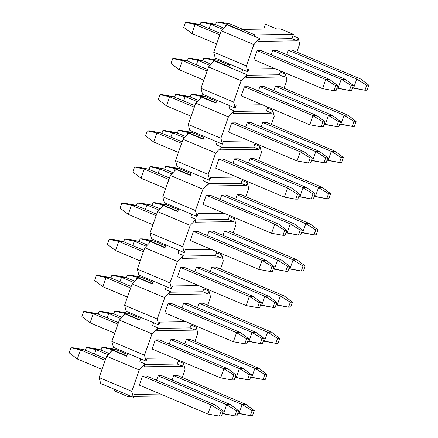 <?xml version="1.0" encoding="UTF-8"?>
<svg xmlns="http://www.w3.org/2000/svg" width="438" height="438" viewBox="0 0 438 438"><rect width="100%" height="100%" fill="white"/><g stroke="black" fill="none" stroke-linecap="round" stroke-linejoin="round"><path stroke-width="0.66" d="M223.21 411.085L221.07 411.118L219.318 416.1L221.458 416.067L223.21 411.085L221.458 416.067L219.318 416.1L221.07 411.118L223.21 411.085L215.031 404.882L223.21 411.085M84.452 349.82L105.733 358.793L84.452 349.82L73.047 347.767L84.452 349.82L80.543 349.874L84.452 349.82M146.478 375.974L215.031 404.882L146.478 375.974L142.564 376.028L211.121 404.936L215.031 404.882L211.121 404.936L221.07 411.118L211.121 404.936L207.913 414.047L219.318 416.1L207.913 414.047L139.355 385.139L207.913 414.047L211.121 404.936L142.564 376.028L146.478 375.974M69.149 352.782L70.907 347.799L73.047 347.767L70.907 347.799L80.543 349.874L105.208 360.277L80.543 349.874L70.907 347.799L69.149 352.782L77.334 358.985L69.149 352.782M101.999 369.387L77.334 358.985L80.543 349.874L77.334 358.985L101.999 369.387M235.945 374.928L233.804 374.961L232.052 379.943L234.188 379.91L235.945 374.928L234.188 379.91L232.052 379.943L233.804 374.961L235.945 374.928L227.765 368.725L235.945 374.928M97.187 313.663L118.468 322.636L97.187 313.663L85.777 311.61L97.187 313.663L93.272 313.717L97.187 313.663M159.208 339.817L227.765 368.725L159.208 339.817L155.298 339.872L223.851 368.78L227.765 368.725L223.851 368.78L233.804 374.961L223.851 368.78L220.642 377.89L232.052 379.943L220.642 377.89L152.09 348.982L220.642 377.89L223.851 368.78L155.298 339.872L159.208 339.817M81.884 316.619L83.642 311.637L85.777 311.61L83.642 311.637L93.272 313.717L117.942 324.12L93.272 313.717L83.642 311.637L81.884 316.619L90.064 322.828L81.884 316.619M114.734 333.23L90.064 322.828L93.272 313.717L90.064 322.828L114.734 333.23M248.674 338.771L246.539 338.804L244.782 343.786L246.922 343.753L248.674 338.771L246.922 343.753L244.782 343.786L246.539 338.804L248.674 338.771L240.495 332.562L248.674 338.771M109.916 277.506L131.197 286.479L109.916 277.506L98.512 275.453L109.916 277.506L106.007 277.561L109.916 277.506M171.942 303.66L240.495 332.562L171.942 303.66L168.033 303.715L236.586 332.623L240.495 332.562L236.586 332.623L246.539 338.804L236.586 332.623L233.377 341.733L244.782 343.786L233.377 341.733L164.825 312.825L233.377 341.733L236.586 332.623L168.033 303.715L171.942 303.66M94.619 280.462L96.371 275.48L98.512 275.453L96.371 275.48L106.007 277.561L130.677 287.963L106.007 277.561L96.371 275.48L94.619 280.462L102.799 286.671L94.619 280.462M127.469 297.074L102.799 286.671L106.007 277.561L102.799 286.671L127.469 297.074M261.409 302.614L259.274 302.642L257.517 307.624L259.657 307.596L261.409 302.614L259.657 307.596L257.517 307.624L259.274 302.642L261.409 302.614L253.23 296.406L261.409 302.614M122.651 241.343L143.932 250.317L122.651 241.343L111.247 239.29L122.651 241.343L118.742 241.404L122.651 241.343M184.677 267.498L253.23 296.406L184.677 267.498L180.763 267.558L249.321 296.466L253.23 296.406L249.321 296.466L259.274 302.642L249.321 296.466L246.112 305.576L257.517 307.624L246.112 305.576L177.554 276.668L246.112 305.576L249.321 296.466L180.763 267.558L184.677 267.498M107.354 244.305L109.106 239.323L111.247 239.29L109.106 239.323L118.742 241.404L143.412 251.806L118.742 241.404L109.106 239.323L107.354 244.305L115.533 250.514L107.354 244.305M140.204 260.917L115.533 250.514L118.742 241.404L115.533 250.514L140.204 260.917M274.144 266.457L272.003 266.485L270.251 271.467L272.387 271.44L274.144 266.457L272.387 271.44L270.251 271.467L272.003 266.485L274.144 266.457L265.965 260.249L274.144 266.457M135.386 205.187L156.667 214.16L135.386 205.187L123.976 203.133L135.386 205.187L131.471 205.241L135.386 205.187M197.407 231.341L265.965 260.249L197.407 231.341L193.497 231.395L262.05 260.303L265.965 260.249L262.05 260.303L272.003 266.485L262.05 260.303L258.842 269.414L270.251 271.467L258.842 269.414L190.289 240.511L258.842 269.414L262.05 260.303L193.497 231.395L197.407 231.341M120.083 208.149L121.841 203.166L123.976 203.133L121.841 203.166L131.471 205.241L156.142 215.644L131.471 205.241L121.841 203.166L120.083 208.149L128.263 214.352L120.083 208.149M152.933 224.754L128.263 214.352L131.471 205.241L128.263 214.352L152.933 224.754M286.874 230.3L284.738 230.328L282.981 235.31L285.122 235.283L286.874 230.3L285.122 235.283L282.981 235.31L284.738 230.328L286.874 230.3L278.694 224.092L286.874 230.3M148.115 169.03L169.396 178.003L148.115 169.03L136.711 166.977L148.115 169.03L144.206 169.084L148.115 169.03M210.141 195.184L278.694 224.092L210.141 195.184L206.232 195.239L274.785 224.146L278.694 224.092L274.785 224.146L284.738 230.328L274.785 224.146L271.576 233.257L282.981 235.31L271.576 233.257L203.024 204.349L271.576 233.257L274.785 224.146L206.232 195.239L210.141 195.184M132.818 171.992L134.57 167.009L136.711 166.977L134.57 167.009L144.206 169.084L168.876 179.487L144.206 169.084L134.57 167.009L132.818 171.992L140.998 178.195L132.818 171.992M165.668 188.597L140.998 178.195L144.206 169.084L140.998 178.195L165.668 188.597M299.608 194.138L297.473 194.171L295.716 199.153L297.856 199.12L299.608 194.138L297.856 199.12L295.716 199.153L297.473 194.171L299.608 194.138L291.429 187.935L299.608 194.138M160.85 132.873L182.131 141.846L160.85 132.873L149.446 130.82L160.85 132.873L156.941 132.928L160.85 132.873M222.876 159.027L291.429 187.935L222.876 159.027L218.967 159.082L287.52 187.99L291.429 187.935L287.52 187.99L297.473 194.171L287.52 187.99L284.311 197.1L295.716 199.153L284.311 197.1L215.759 168.192L284.311 197.1L287.52 187.99L218.967 159.082L222.876 159.027M145.553 135.835L147.305 130.852L149.446 130.82L147.305 130.852L156.941 132.928L181.611 143.33L156.941 132.928L147.305 130.852L145.553 135.835L153.733 142.038L145.553 135.835M178.403 152.44L153.733 142.038L156.941 132.928L153.733 142.038L178.403 152.44M312.343 157.981L310.203 158.014L308.451 162.996L310.586 162.963L312.343 157.981L310.586 162.963L308.451 162.996L310.203 158.014L312.343 157.981L304.164 151.778L312.343 157.981M173.585 96.716L194.866 105.689L173.585 96.716L162.175 94.663L173.585 96.716L169.676 96.771L173.585 96.716M235.606 122.87L304.164 151.778L235.606 122.87L231.697 122.925L300.249 151.833L304.164 151.778L300.249 151.833L310.203 158.014L300.249 151.833L297.041 160.943L308.451 162.996L297.041 160.943L228.488 132.035L297.041 160.943L300.249 151.833L231.697 122.925L235.606 122.87M158.282 99.672L160.04 94.69L162.175 94.663L160.04 94.69L169.676 96.771L194.341 107.173L169.676 96.771L160.04 94.69L158.282 99.672L166.467 105.881L158.282 99.672M191.132 116.284L166.467 105.881L169.676 96.771L166.467 105.881L191.132 116.284M325.078 121.824L322.937 121.857L321.185 126.839L323.321 126.806L325.078 121.824L323.321 126.806L321.185 126.839L322.937 121.857L325.078 121.824L316.893 115.616L325.078 121.824M186.314 60.553L207.601 69.532L186.314 60.553L174.91 58.506L186.314 60.553L182.405 60.614L186.314 60.553M248.341 86.713L316.893 115.616L248.341 86.713L244.431 86.768L312.984 115.676L316.893 115.616L312.984 115.676L322.937 121.857L312.984 115.676L309.775 124.786L321.185 126.839L309.775 124.786L241.223 95.878L309.775 124.786L312.984 115.676L244.431 86.768L248.341 86.713M171.017 63.515L172.775 58.533L174.91 58.506L172.775 58.533L182.405 60.614L207.075 71.016L182.405 60.614L172.775 58.533L171.017 63.515L179.197 69.724L171.017 63.515M203.867 80.127L179.197 69.724L182.405 60.614L179.197 69.724L203.867 80.127M337.808 85.667L335.672 85.695L333.915 90.677L336.055 90.65L337.808 85.667L336.055 90.65L333.915 90.677L335.672 85.695L337.808 85.667L329.628 79.459L337.808 85.667M199.049 24.397L220.33 33.37L199.049 24.397L187.645 22.343L199.049 24.397L195.14 24.457L199.049 24.397M261.075 50.551L329.628 79.459L261.075 50.551L257.166 50.611L325.719 79.519L329.628 79.459L325.719 79.519L335.672 85.695L325.719 79.519L322.51 88.629L333.915 90.677L322.51 88.629L253.958 59.721L322.51 88.629L325.719 79.519L257.166 50.611L261.075 50.551M183.752 27.359L185.504 22.376L187.645 22.343L185.504 22.376L195.14 24.457L219.81 34.859L195.14 24.457L185.504 22.376L183.752 27.359L191.932 33.567L183.752 27.359M216.602 43.97L191.932 33.567L195.14 24.457L191.932 33.567L216.602 43.97M238.732 410.866L236.591 410.893L234.839 415.876L236.974 415.848L238.732 410.866L236.974 415.848L234.839 415.876L236.591 410.893L238.732 410.866L230.547 404.657L238.732 410.866M99.974 349.595L109.237 353.504L99.974 349.595L88.564 347.542L99.974 349.595L96.059 349.65L99.974 349.595M161.994 375.749L230.547 404.657L161.994 375.749L158.085 375.804L226.638 404.712L230.547 404.657L226.638 404.712L236.591 410.893L226.638 404.712L223.429 413.822L234.839 415.876L222.4 413.39L223.429 413.822L226.638 404.712L158.085 375.804L161.994 375.749M85.481 350.252L86.428 347.575L88.564 347.542L86.428 347.575L96.059 349.65L108.076 354.72L96.059 349.65L86.428 347.575L85.481 350.252M94.509 354.057L96.059 349.65L94.509 354.057M251.461 374.709L249.326 374.736L247.569 379.719L249.709 379.691L251.461 374.709L249.709 379.691L247.569 379.719L249.326 374.736L251.461 374.709L243.282 368.5L251.461 374.709M112.703 313.438L121.972 317.347L112.703 313.438L101.298 311.385L112.703 313.438L108.794 313.493L112.703 313.438M174.729 339.592L243.282 368.5L174.729 339.592L170.82 339.647L239.372 368.555L243.282 368.5L239.372 368.555L249.326 374.736L239.372 368.555L236.164 377.665L247.569 379.719L235.135 377.233L236.164 377.665L239.372 368.555L170.82 339.647L174.729 339.592M98.216 314.095L99.158 311.418L101.298 311.385L99.158 311.418L108.794 313.493L120.811 318.563L108.794 313.493L99.158 311.418L98.216 314.095M107.239 317.9L108.794 313.493L107.239 317.9M264.196 338.547L262.055 338.579L260.303 343.562L262.444 343.529L264.196 338.547L262.444 343.529L260.303 343.562L262.055 338.579L264.196 338.547L256.016 332.343L264.196 338.547M125.438 277.281L134.707 281.191L125.438 277.281L114.033 275.228L125.438 277.281L121.529 277.336L125.438 277.281M187.464 303.435L256.016 332.343L187.464 303.435L183.549 303.49L252.107 332.398L256.016 332.343L252.107 332.398L262.055 338.579L252.107 332.398L248.899 341.509L260.303 343.562L247.864 341.076L248.899 341.509L252.107 332.398L183.549 303.49L187.464 303.435M110.951 277.938L111.893 275.256L114.033 275.228L111.893 275.256L121.529 277.336L133.541 282.406L121.529 277.336L111.893 275.256L110.951 277.938M119.974 281.743L121.529 277.336L119.974 281.743M276.931 302.39L274.79 302.423L273.038 307.405L275.173 307.372L276.931 302.39L275.173 307.372L273.038 307.405L274.79 302.423L276.931 302.39L268.751 296.187L276.931 302.39M138.173 241.124L147.436 245.028L138.173 241.124L126.763 239.071L138.173 241.124L134.258 241.179L138.173 241.124M200.193 267.279L268.751 296.187L200.193 267.279L196.284 267.333L264.837 296.241L268.751 296.187L264.837 296.241L274.79 302.423L264.837 296.241L261.628 305.352L273.038 307.405L260.599 304.914L261.628 305.352L264.837 296.241L196.284 267.333L200.193 267.279M123.68 241.781L124.627 239.099L126.763 239.071L124.627 239.099L134.258 241.179L146.276 246.244L134.258 241.179L124.627 239.099L123.68 241.781M132.709 245.587L134.258 241.179L132.709 245.587M289.66 266.233L287.525 266.266L285.768 271.248L287.908 271.215L289.66 266.233L287.908 271.215L285.768 271.248L287.525 266.266L289.66 266.233L281.481 260.024L289.66 266.233M150.902 204.962L160.171 208.871L150.902 204.962L139.498 202.914L150.902 204.962L146.993 205.022L150.902 204.962M212.928 231.122L281.481 260.024L212.928 231.122L209.019 231.176L277.572 260.084L281.481 260.024L277.572 260.084L287.525 266.266L277.572 260.084L274.363 269.195L285.768 271.248L273.334 268.757L274.363 269.195L277.572 260.084L209.019 231.176L212.928 231.122M136.415 205.625L137.357 202.942L139.498 202.914L137.357 202.942L146.993 205.022L159.01 210.087L146.993 205.022L137.357 202.942L136.415 205.625M145.443 209.43L146.993 205.022L145.443 209.43M302.395 230.076L300.26 230.103L298.502 235.086L300.643 235.058L302.395 230.076L300.643 235.058L298.502 235.086L300.26 230.103L302.395 230.076L294.216 223.867L302.395 230.076M163.637 168.805L172.906 172.714L163.637 168.805L152.232 166.752L163.637 168.805L159.728 168.865L163.637 168.805M225.663 194.959L294.216 223.867L225.663 194.959L221.748 195.019L290.306 223.922L294.216 223.867L290.306 223.922L300.26 230.103L290.306 223.922L287.098 233.038L298.502 235.086L286.063 232.6L287.098 233.038L290.306 223.922L221.748 195.019L225.663 194.959M149.15 169.462L150.092 166.785L152.232 166.752L150.092 166.785L159.728 168.865L171.74 173.93L159.728 168.865L150.092 166.785L149.15 169.462M158.173 173.273L159.728 168.865L158.173 173.273M315.13 193.919L312.989 193.946L311.237 198.929L313.373 198.901L315.13 193.919L313.373 198.901L311.237 198.929L312.989 193.946L315.13 193.919L306.95 187.71L315.13 193.919M176.372 132.648L185.635 136.557L176.372 132.648L164.962 130.595L176.372 132.648L172.457 132.703L176.372 132.648M238.392 158.802L306.95 187.71L238.392 158.802L234.483 158.857L303.036 187.765L306.95 187.71L303.036 187.765L312.989 193.946L303.036 187.765L299.827 196.876L311.237 198.929L298.798 196.443L299.827 196.876L303.036 187.765L234.483 158.857L238.392 158.802M161.879 133.305L162.826 130.628L164.962 130.595L162.826 130.628L172.457 132.703L184.475 137.773L172.457 132.703L162.826 130.628L161.879 133.305M170.908 137.11L172.457 132.703L170.908 137.11M327.859 157.762L325.724 157.79L323.967 162.772L326.107 162.744L327.859 157.762L326.107 162.744L323.967 162.772L325.724 157.79L327.859 157.762L319.68 151.553L327.859 157.762M189.101 96.491L198.37 100.401L189.101 96.491L177.697 94.438L189.101 96.491L185.192 96.546L189.101 96.491M251.127 122.645L319.68 151.553L251.127 122.645L247.218 122.7L315.771 151.608L319.68 151.553L315.771 151.608L325.724 157.79L315.771 151.608L312.562 160.719L323.967 162.772L311.533 160.286L312.562 160.719L315.771 151.608L247.218 122.7L251.127 122.645M174.614 97.148L175.556 94.471L177.697 94.438L175.556 94.471L185.192 96.546L197.209 101.616L185.192 96.546L175.556 94.471L174.614 97.148M183.642 100.954L185.192 96.546L183.642 100.954M340.594 121.6L338.459 121.633L336.702 126.615L338.842 126.582L340.594 121.6L338.842 126.582L336.702 126.615L338.459 121.633L340.594 121.6L332.415 115.397L340.594 121.6M201.836 60.334L211.105 64.244L201.836 60.334L190.431 58.281L201.836 60.334L197.927 60.389L201.836 60.334M263.862 86.489L332.415 115.397L263.862 86.489L259.953 86.543L328.505 115.451L332.415 115.397L328.505 115.451L338.459 121.633L328.505 115.451L325.297 124.562L336.702 126.615L324.262 124.129L325.297 124.562L328.505 115.451L259.953 86.543L263.862 86.489M187.349 60.992L188.291 58.309L190.431 58.281L188.291 58.309L197.927 60.389L209.944 65.459L197.927 60.389L188.291 58.309L187.349 60.992M196.372 64.797L197.927 60.389L196.372 64.797M353.329 85.443L351.188 85.476L349.436 90.458L351.572 90.425L353.329 85.443L351.572 90.425L349.436 90.458L351.188 85.476L353.329 85.443L345.149 79.24L353.329 85.443M214.571 24.178L223.84 28.081L214.571 24.178L203.161 22.124L214.571 24.178L210.662 24.232L214.571 24.178M276.592 50.332L345.149 79.24L276.592 50.332L272.682 50.386L341.235 79.294L345.149 79.24L341.235 79.294L351.188 85.476L341.235 79.294L338.026 88.405L349.436 90.458L336.997 87.967L338.026 88.405L341.235 79.294L272.682 50.386L276.592 50.332M200.078 24.835L201.026 22.152L203.161 22.124L201.026 22.152L210.662 24.232L222.674 29.297L210.662 24.232L201.026 22.152L200.078 24.835M209.107 28.64L210.662 24.232L209.107 28.64M254.248 410.641L252.113 410.674L250.355 415.657L252.496 415.624L254.248 410.641L252.496 415.624L250.355 415.657L252.113 410.674L254.248 410.641L246.068 404.433L254.248 410.641M115.49 349.371L127.42 354.402L115.49 349.371L104.085 347.323L115.49 349.371L111.581 349.431L115.49 349.371M177.516 375.525L246.068 404.433L177.516 375.525L173.607 375.585L242.159 404.493L246.068 404.433L242.159 404.493L252.113 410.674L242.159 404.493L238.951 413.603L250.355 415.657L237.922 413.165L238.951 413.603L242.159 404.493L173.607 375.585L172.052 379.992L173.607 375.585L177.516 375.525M101.003 350.033L101.944 347.35L104.085 347.323L101.944 347.35L111.581 349.431L126.9 355.891L111.581 349.431L101.944 347.35L101.003 350.033M110.672 352.004L111.581 349.431L110.672 352.004M266.983 374.485L264.842 374.512L263.09 379.494L265.225 379.467L266.983 374.485L265.225 379.467L263.09 379.494L264.842 374.512L266.983 374.485L258.803 368.276L266.983 374.485M128.224 313.214L140.155 318.245L128.224 313.214L116.815 311.161L128.224 313.214L124.315 313.274L128.224 313.214M190.251 339.368L258.803 368.276L190.251 339.368L186.336 339.428L254.894 368.331L258.803 368.276L254.894 368.331L264.842 374.512L254.894 368.331L251.686 377.446L263.09 379.494L250.651 377.009L251.686 377.446L254.894 368.331L186.336 339.428L184.787 343.835L186.336 339.428L190.251 339.368M113.738 313.871L114.679 311.194L116.815 311.161L114.679 311.194L124.315 313.274L139.634 319.729L124.315 313.274L114.679 311.194L113.738 313.871M123.406 315.847L124.315 313.274L123.406 315.847M279.718 338.328L277.577 338.355L275.825 343.337L277.96 343.31L279.718 338.328L277.96 343.31L275.825 343.337L277.577 338.355L279.718 338.328L271.533 332.119L279.718 338.328M140.959 277.057L152.889 282.088L140.959 277.057L129.549 275.004L140.959 277.057L137.045 277.112L140.959 277.057M202.98 303.211L271.533 332.119L202.98 303.211L199.071 303.266L267.623 332.174L271.533 332.119L267.623 332.174L277.577 338.355L267.623 332.174L264.415 341.284L275.825 343.337L263.386 340.852L264.415 341.284L267.623 332.174L199.071 303.266L197.522 307.673L199.071 303.266L202.98 303.211M126.467 277.714L127.414 275.037L129.549 275.004L127.414 275.037L137.045 277.112L152.364 283.572L137.045 277.112L127.414 275.037L126.467 277.714M136.141 279.69L137.045 277.112L136.141 279.69M292.447 302.165L290.312 302.198L288.554 307.18L290.695 307.147L292.447 302.165L290.695 307.147L288.554 307.18L290.312 302.198L292.447 302.165L284.267 295.962L292.447 302.165M153.689 240.9L165.624 245.932L153.689 240.9L142.284 238.847L153.689 240.9L149.78 240.955L153.689 240.9M215.715 267.054L284.267 295.962L215.715 267.054L211.806 267.109L280.358 296.017L284.267 295.962L280.358 296.017L290.312 302.198L280.358 296.017L277.15 305.127L288.554 307.18L276.121 304.695L277.15 305.127L280.358 296.017L211.806 267.109L210.251 271.516L211.806 267.109L215.715 267.054M139.202 241.557L140.144 238.88L142.284 238.847L140.144 238.88L149.78 240.955L165.099 247.415L149.78 240.955L140.144 238.88L139.202 241.557M148.871 243.533L149.78 240.955L148.871 243.533M305.182 266.008L303.041 266.041L301.289 271.023L303.43 270.991L305.182 266.008L303.43 270.991L301.289 271.023L303.041 266.041L305.182 266.008L297.002 259.805L305.182 266.008M166.424 204.743L178.354 209.775L166.424 204.743L155.019 202.69L166.424 204.743L162.514 204.798L166.424 204.743M228.45 230.897L297.002 259.805L228.45 230.897L224.535 230.952L293.093 259.86L297.002 259.805L293.093 259.86L303.041 266.041L293.093 259.86L289.885 268.97L301.289 271.023L288.85 268.538L289.885 268.97L293.093 259.86L224.535 230.952L222.986 235.359L224.535 230.952L228.45 230.897M151.937 205.4L152.878 202.717L155.019 202.69L152.878 202.717L162.514 204.798L177.833 211.258L162.514 204.798L152.878 202.717L151.937 205.4M161.606 207.377L162.514 204.798L161.606 207.377M317.917 229.851L315.776 229.884L314.024 234.867L316.159 234.834L317.917 229.851L316.159 234.834L314.024 234.867L315.776 229.884L317.917 229.851L309.737 223.648L317.917 229.851M179.158 168.586L191.088 173.618L179.158 168.586L167.749 166.533L179.158 168.586L175.244 168.641L179.158 168.586M241.179 194.74L309.737 223.648L241.179 194.74L237.27 194.795L305.823 223.703L309.737 223.648L305.823 223.703L315.776 229.884L305.823 223.703L302.614 232.813L314.024 234.867L301.585 232.375L302.614 232.813L305.823 223.703L237.27 194.795L235.721 199.202L237.27 194.795L241.179 194.74M164.666 169.243L165.613 166.56L167.749 166.533L165.613 166.56L175.244 168.641L190.563 175.101L175.244 168.641L165.613 166.56L164.666 169.243M174.34 171.214L175.244 168.641L174.34 171.214M330.646 193.695L328.511 193.727L326.753 198.71L328.894 198.677L330.646 193.695L328.894 198.677L326.753 198.71L328.511 193.727L330.646 193.695L322.467 187.486L330.646 193.695M191.888 132.424L203.823 137.455L191.888 132.424L180.483 130.376L191.888 132.424L187.979 132.484L191.888 132.424M253.914 158.578L322.467 187.486L253.914 158.578L250.005 158.638L318.557 187.546L322.467 187.486L318.557 187.546L328.511 193.727L318.557 187.546L315.349 196.657L326.753 198.71L314.32 196.219L315.349 196.657L318.557 187.546L250.005 158.638L248.45 163.046L250.005 158.638L253.914 158.578M177.401 133.086L178.343 130.404L180.483 130.376L178.343 130.404L187.979 132.484L203.298 138.945L187.979 132.484L178.343 130.404L177.401 133.086M187.07 135.057L187.979 132.484L187.07 135.057M343.381 157.538L341.246 157.565L339.488 162.547L341.629 162.52L343.381 157.538L341.629 162.52L339.488 162.547L341.246 157.565L343.381 157.538L335.201 151.329L343.381 157.538M204.623 96.267L216.553 101.298L204.623 96.267L193.218 94.214L204.623 96.267L200.714 96.327L204.623 96.267M266.649 122.421L335.201 151.329L266.649 122.421L262.734 122.481L331.292 151.384L335.201 151.329L331.292 151.384L341.246 157.565L331.292 151.384L328.084 160.494L339.488 162.547L327.049 160.062L328.084 160.494L331.292 151.384L262.734 122.481L261.185 126.889L262.734 122.481L266.649 122.421M190.136 96.924L191.077 94.247L193.218 94.214L191.077 94.247L200.714 96.327L216.033 102.782L200.714 96.327L191.077 94.247L190.136 96.924M199.805 98.9L200.714 96.327L199.805 98.9M356.116 121.381L353.975 121.408L352.223 126.39L354.358 126.363L356.116 121.381L354.358 126.363L352.223 126.39L353.975 121.408L356.116 121.381L347.936 115.172L356.116 121.381M217.357 60.11L229.288 65.142L217.357 60.11L205.948 58.057L217.357 60.11L213.443 60.165L217.357 60.11M279.378 86.264L347.936 115.172L279.378 86.264L275.469 86.319L344.022 115.227L347.936 115.172L344.022 115.227L353.975 121.408L344.022 115.227L340.813 124.337L352.223 126.39L339.784 123.905L340.813 124.337L344.022 115.227L275.469 86.319L273.92 90.726L275.469 86.319L279.378 86.264M202.865 60.767L203.812 58.09L205.948 58.057L203.812 58.09L213.443 60.165L228.767 66.625L213.443 60.165L203.812 58.09L202.865 60.767M212.539 62.743L213.443 60.165L212.539 62.743M368.851 85.218L366.71 85.251L364.953 90.233L367.093 90.201L368.851 85.218L367.093 90.201L364.953 90.233L366.71 85.251L368.851 85.218L360.666 79.015L368.851 85.218M230.087 23.953L242.975 29.384L230.087 23.953L218.682 21.9L230.087 23.953L226.178 24.008L230.087 23.953M292.113 50.107L360.666 79.015L292.113 50.107L288.204 50.162L356.756 79.07L360.666 79.015L356.756 79.07L366.71 85.251L356.756 79.07L353.548 88.18L364.953 90.233L352.519 87.748L353.548 88.18L356.756 79.07L288.204 50.162L286.649 54.569L288.204 50.162L292.113 50.107M215.6 24.61L216.542 21.933L218.682 21.9L216.542 21.933L226.178 24.008L241.497 30.468L226.178 24.008L216.542 21.933L215.6 24.61M225.269 26.587L226.178 24.008L225.269 26.587M263.786 29.089L265.505 24.216L263.786 29.089M215.277 58.079L213.717 52.149L221.239 30.802L227.01 24.769L241.371 30.824L241.875 29.401L280.369 28.848L241.875 29.401L241.371 30.824L227.01 24.769L221.239 30.802L213.717 52.149L215.277 58.079L229.643 64.134L228.641 66.981L229.643 64.134L242.701 69.642L241.699 72.489L214.275 60.926L241.699 72.489L242.701 69.642L215.277 58.079M276.619 28.903L265.505 24.216L276.619 28.903M292.923 35.779L298.147 37.98L299.707 43.91L296.827 52.095L299.707 43.91L298.147 37.98L297.145 40.827L258.65 41.38L259.652 38.533L253.881 44.567L246.364 65.919L213.717 52.149L246.364 65.919L247.924 71.843L246.364 65.919L253.881 44.567L221.239 30.802L253.881 44.567L259.652 38.533L241.371 30.824L254.429 36.332L254.932 34.909L254.429 36.332L259.652 38.533L258.65 41.38L297.145 40.827L291.922 38.626L293.427 34.356L254.932 34.909L241.875 29.401L254.932 34.909L293.427 34.356L280.369 28.848L293.427 34.356L291.922 38.626L259.455 39.092L291.922 38.626L297.145 40.827L298.147 37.98L292.923 35.779M280.544 70.929L280.189 71.936L280.544 70.929M215.907 103.144L216.909 100.297L215.907 103.144L201.54 97.083L215.907 103.144M203.172 139.3L204.174 136.453L203.172 139.3L188.811 133.24L203.172 139.3M190.442 175.457L191.444 172.61L190.442 175.457L176.076 169.402L190.442 175.457M177.708 211.614L178.709 208.767L177.708 211.614L163.341 205.559L177.708 211.614M164.973 247.771L165.975 244.924L164.973 247.771L150.612 241.716L164.973 247.771M152.238 283.928L153.245 281.081L152.238 283.928L137.877 277.873L152.238 283.928M139.508 320.09L140.51 317.243L139.508 320.09L125.142 314.03L139.508 320.09M126.774 356.247L127.776 353.4L126.774 356.247L112.413 350.186L126.774 356.247M246.725 75.248L279.187 74.783L280.189 71.936L285.412 74.137L284.41 76.984L245.915 77.537L246.922 74.69L241.146 80.723L233.629 102.076L200.987 88.312L202.548 94.236L229.966 105.799L228.964 108.646L229.966 105.799L202.548 94.236L200.987 88.312L208.504 66.959L214.275 60.926L208.504 66.959L241.146 80.723L246.922 74.69L241.699 72.489L246.922 74.69L245.915 77.537L284.41 76.984L279.187 74.783L246.725 75.248M233.991 111.405L266.457 110.94L267.81 107.091L267.459 108.093L272.682 110.299L271.68 113.146L233.186 113.699L234.188 110.852L228.417 116.886L220.894 138.233L188.252 124.469L189.813 130.393L217.232 141.956L216.23 144.803L217.232 141.956L189.813 130.393L188.252 124.469L195.77 103.116L201.54 97.083L195.77 103.116L228.417 116.886L234.188 110.852L228.964 108.646L234.188 110.852L233.186 113.699L271.68 113.146L266.457 110.94L233.991 111.405M221.256 147.568L253.722 147.102L255.08 143.248L254.724 144.255L259.948 146.456L258.946 149.303L220.451 149.856L221.453 147.009L215.682 153.043L208.165 174.39L175.518 160.626L177.078 166.555L204.502 178.118L203.5 180.965L204.502 178.118L177.078 166.555L175.518 160.626L183.035 139.273L188.811 133.24L183.035 139.273L215.682 153.043L221.453 147.009L216.23 144.803L221.453 147.009L220.451 149.856L258.946 149.303L253.722 147.102L221.256 147.568M208.526 183.725L240.988 183.259L242.345 179.405L241.99 180.412L247.213 182.613L246.211 185.46L207.716 186.013L208.723 183.166L202.947 189.2L195.43 210.547L162.788 196.782L164.343 202.712L191.767 214.275L190.765 217.122L191.767 214.275L164.343 202.712L162.788 196.782L170.305 175.435L176.076 169.402L170.305 175.435L202.947 189.2L208.723 183.166L203.5 180.965L208.723 183.166L207.716 186.013L246.211 185.46L240.988 183.259L208.526 183.725M195.791 219.881L228.253 219.416L229.611 215.562L229.26 216.569L234.483 218.77L233.476 221.617L194.987 222.17L195.989 219.323L190.218 225.356L182.695 246.704L150.053 232.939L151.614 238.869L179.032 250.432L178.031 253.279L179.032 250.432L151.614 238.869L150.053 232.939L157.571 211.592L163.341 205.559L157.571 211.592L190.218 225.356L195.989 219.323L190.765 217.122L195.989 219.323L194.987 222.17L233.476 221.617L228.253 219.416L195.791 219.881M183.057 256.038L215.523 255.573L216.881 251.719L216.525 252.726L221.748 254.927L220.747 257.774L182.252 258.327L183.254 255.48L177.483 261.513L169.966 282.866L137.318 269.096L138.879 275.026L166.303 286.589L165.296 289.436L166.303 286.589L138.879 275.026L137.318 269.096L144.836 247.749L150.612 241.716L144.836 247.749L177.483 261.513L183.254 255.48L178.031 253.279L183.254 255.48L182.252 258.327L220.747 257.774L215.523 255.573L183.057 256.038M170.327 292.195L202.789 291.73L204.146 287.875L203.79 288.883L209.014 291.084L208.012 293.931L169.517 294.484L170.519 291.637L164.748 297.67L157.231 319.023L124.584 305.259L126.144 311.183L153.568 322.746L152.566 325.593L153.568 322.746L126.144 311.183L124.584 305.259L132.106 283.906L137.877 277.873L132.106 283.906L164.748 297.67L170.519 291.637L165.296 289.436L170.519 291.637L169.517 294.484L208.012 293.931L202.789 291.73L170.327 292.195M157.592 328.352L190.054 327.887L191.411 324.038L191.056 325.04L196.279 327.246L195.277 330.093L156.788 330.646L157.79 327.799L152.013 333.833L144.496 355.18L111.854 341.416L113.415 347.339L140.833 358.903L139.832 361.75L140.833 358.903L113.415 347.339L111.854 341.416L119.371 320.063L125.142 314.03L119.371 320.063L152.013 333.833L157.79 327.799L152.566 325.593L157.79 327.799L156.788 330.646L195.277 330.093L190.054 327.887L157.592 328.352M144.858 364.515L177.324 364.049L178.677 360.195L178.326 361.202L183.549 363.403L182.547 366.25L144.053 366.803L145.055 363.956L139.284 369.99L131.767 391.337L99.119 377.572L100.68 383.502L133.322 397.266L131.767 391.337L133.322 397.266L134.329 394.419L160.472 394.041L134.329 394.419L133.322 397.266L128.099 395.065L127.6 396.489L131.351 396.434L127.6 396.489L128.099 395.065L100.68 383.502L99.119 377.572L106.637 356.22L112.413 350.186L106.637 356.22L139.284 369.99L145.055 363.956L139.832 361.75L145.055 363.956L144.053 366.803L182.547 366.25L177.324 364.049L144.858 364.515M182.224 377.512L185.11 369.333L183.549 363.403L185.11 369.333L182.224 377.512M156.536 380.211L158.085 375.804L156.536 380.211M139.355 385.139L142.564 376.028L139.355 385.139M140.833 358.903L146.057 361.109L144.496 355.18L146.057 361.109L147.059 358.262L173.202 357.884L147.059 358.262L146.057 361.109L140.833 358.903M194.959 341.355L197.839 333.17L196.279 327.246L197.839 333.17L194.959 341.355M169.265 344.054L170.82 339.647L169.265 344.054M152.09 348.982L155.298 339.872L152.09 348.982M153.568 322.746L158.791 324.952L157.231 319.023L158.791 324.952L159.793 322.105L185.936 321.727L159.793 322.105L158.791 324.952L153.568 322.746M207.694 305.198L210.574 297.013L209.014 291.084L210.574 297.013L207.694 305.198M182 307.898L183.549 303.49L182 307.898M164.825 312.825L168.033 303.715L164.825 312.825M166.303 286.589L171.526 288.79L169.966 282.866L171.526 288.79L172.528 285.943L198.671 285.571L172.528 285.943L171.526 288.79L166.303 286.589M220.424 269.041L223.309 260.856L221.748 254.927L223.309 260.856L220.424 269.041M194.735 271.741L196.284 267.333L194.735 271.741M177.554 276.668L180.763 267.558L177.554 276.668M179.032 250.432L184.256 252.633L182.695 246.704L184.256 252.633L185.258 249.786L211.406 249.414L185.258 249.786L184.256 252.633L179.032 250.432M233.158 232.885L236.038 224.699L234.483 218.77L236.038 224.699L233.158 232.885M207.464 235.584L209.019 231.176L207.464 235.584M190.289 240.511L193.497 231.395L190.289 240.511M191.767 214.275L196.99 216.476L195.43 210.547L196.99 216.476L197.992 213.629L224.136 213.251L197.992 213.629L196.99 216.476L191.767 214.275M245.893 196.722L248.773 188.543L247.213 182.613L248.773 188.543L245.893 196.722M220.199 199.427L221.748 195.019L220.199 199.427M203.024 204.349L206.232 195.239L203.024 204.349M204.502 178.118L209.725 180.319L208.165 174.39L209.725 180.319L210.727 177.472L236.87 177.094L210.727 177.472L209.725 180.319L204.502 178.118M258.623 160.565L261.508 152.386L259.948 146.456L261.508 152.386L258.623 160.565M232.934 163.264L234.483 158.857L232.934 163.264M215.759 168.192L218.967 159.082L215.759 168.192M217.232 141.956L222.455 144.162L220.894 138.233L222.455 144.162L223.457 141.315L249.605 140.937L223.457 141.315L222.455 144.162L217.232 141.956M271.357 124.408L274.243 116.223L272.682 110.299L274.243 116.223L271.357 124.408M245.663 127.108L247.218 122.7L245.663 127.108M228.488 132.035L231.697 122.925L228.488 132.035M229.966 105.799L235.19 108.005L233.629 102.076L235.19 108.005L236.191 105.158L262.335 104.781L236.191 105.158L235.19 108.005L229.966 105.799M284.092 88.252L286.972 80.066L285.412 74.137L286.972 80.066L284.092 88.252M258.398 90.951L259.953 86.543L258.398 90.951M241.223 95.878L244.431 86.768L241.223 95.878M242.701 69.642L247.924 71.843L248.926 68.996L275.069 68.624L248.926 68.996L247.924 71.843L242.701 69.642M271.133 54.794L272.682 50.386L271.133 54.794M253.958 59.721L257.166 50.611L253.958 59.721M279.187 74.783L284.41 76.984L285.412 74.137L280.189 71.936L279.187 74.783M233.629 102.076L241.146 80.723L208.504 66.959L200.987 88.312L233.629 102.076M266.457 110.94L271.68 113.146L272.682 110.299L267.459 108.093L266.457 110.94M220.894 138.233L228.417 116.886L195.77 103.116L188.252 124.469L220.894 138.233M253.722 147.102L258.946 149.303L259.948 146.456L254.724 144.255L253.722 147.102M208.165 174.39L215.682 153.043L183.035 139.273L175.518 160.626L208.165 174.39M240.988 183.259L246.211 185.46L247.213 182.613L241.99 180.412L240.988 183.259M195.43 210.547L202.947 189.2L170.305 175.435L162.788 196.782L195.43 210.547M228.253 219.416L233.476 221.617L234.483 218.77L229.26 216.569L228.253 219.416M182.695 246.704L190.218 225.356L157.571 211.592L150.053 232.939L182.695 246.704M215.523 255.573L220.747 257.774L221.748 254.927L216.525 252.726L215.523 255.573M169.966 282.866L177.483 261.513L144.836 247.749L137.318 269.096L169.966 282.866M202.789 291.73L208.012 293.931L209.014 291.084L203.79 288.883L202.789 291.73M157.231 319.023L164.748 297.67L132.106 283.906L124.584 305.259L157.231 319.023M190.054 327.887L195.277 330.093L196.279 327.246L191.056 325.04L190.054 327.887M144.496 355.18L152.013 333.833L119.371 320.063L111.854 341.416L144.496 355.18M177.324 364.049L182.547 366.25L183.549 363.403L178.326 361.202L177.324 364.049M131.767 391.337L139.284 369.99L106.637 356.22L99.119 377.572L131.767 391.337M114.542 390.981L115.041 389.557L114.542 390.981L127.6 396.489L114.542 390.981M133.628 396.401L164.995 395.952L133.628 396.401"/></g></svg>

